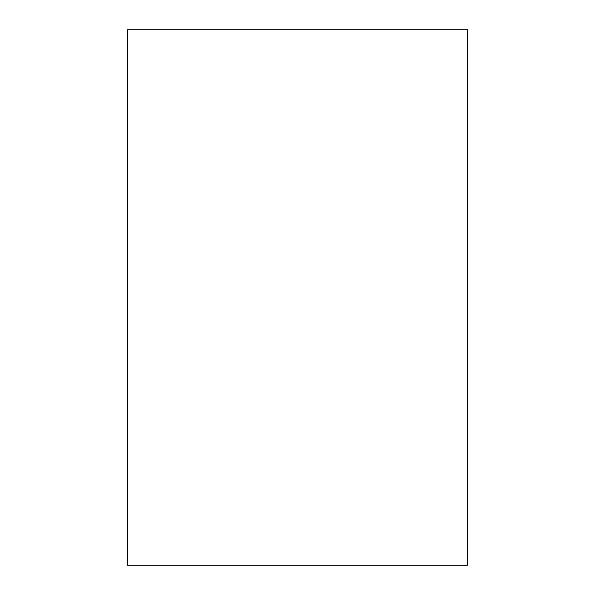 <?xml version="1.0" encoding="UTF-8"?>
<svg xmlns="http://www.w3.org/2000/svg" width="595" height="595" viewBox="0 0 595 595"><rect width="100%" height="100%" fill="white"/><g stroke="black" fill="none" stroke-linecap="round" stroke-linejoin="round"><path stroke-width="0.89" d="M467.521 297.5L467.521 565.25L127.479 565.25L127.479 29.75L467.521 29.75L467.521 297.5"/></g></svg>
